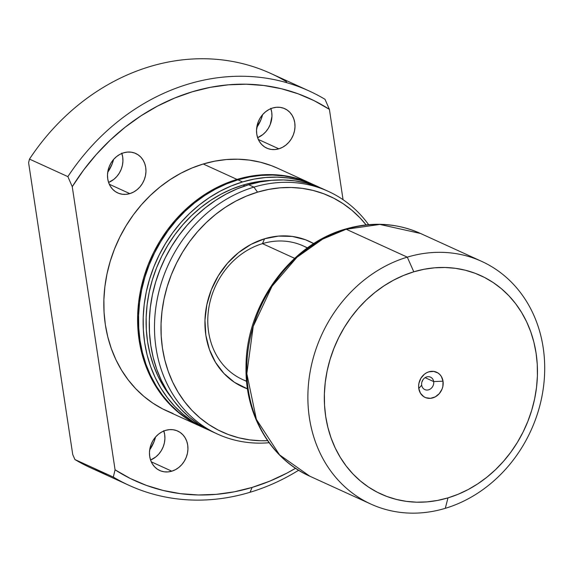 <?xml version="1.0" encoding="UTF-8"?>
<svg xmlns="http://www.w3.org/2000/svg" width="572" height="572" viewBox="0 0 572 572"><rect width="100%" height="100%" fill="white"/><g stroke="black" fill="none" stroke-linecap="round" stroke-linejoin="round"><path stroke-width="0.86" d="M433.662 381.567A6.835 5.899 114.5 0 0 426.698 376.927A6.835 5.899 114.5 0 0 421.686 385.171L418.768 388.481A13.842 11.933 -65.5 0 1 428.928 371.807A13.842 11.933 -65.5 0 1 443.021 381.195L433.662 381.567L425.11 377.663L433.662 381.567A6.835 5.899 -65.5 0 1 431.209 388.331A6.835 5.899 -65.5 0 1 424.832 389.589A6.835 5.899 -65.5 0 1 421.686 385.171A6.835 5.899 -65.5 0 1 424.131 378.407A6.835 5.899 -65.5 0 1 430.509 377.148A6.835 5.899 -65.5 0 1 433.662 381.567L443.021 381.195L442.857 386.457L442.077 389.046L439.275 393.65L435.199 396.911L430.466 398.327L425.797 397.697L423.716 396.632L420.449 393.193L418.768 388.481L418.618 385.871L418.94 383.219L420.928 378.199L424.438 374.195L426.598 372.772L428.928 371.807L433.719 371.407L438.081 373.044L439.882 374.567L441.348 376.483L443.021 381.195A13.842 11.933 -65.5 0 1 432.868 397.869A13.842 11.933 -65.5 0 1 418.768 388.481L421.686 385.171A6.835 5.899 114.5 0 0 428.642 389.804A6.835 5.899 114.5 0 0 433.662 381.567M294.651 258.337L262.455 243.643L294.651 258.337M370.899 504.089L309.788 476.197L279.551 454.883L256.378 419.362L246.825 373.63L253.21 326.419L272.029 286.257L296.982 257.257L322.708 239.075L346.189 229.243A6.671 2.688 -106.7 0 0 345.173 229.15A6.671 2.688 73.3 0 1 346.189 229.243A133.398 115.051 114.5 0 0 248.327 348.176A133.398 115.051 114.5 0 0 309.788 476.197C270.463 458.794 244.938 414.614 246.024 366.838C245.781 306.013 289.825 244.666 345.216 229.136C371.578 221.45 396.703 222.894 420.577 233.49A133.398 115.051 114.5 0 0 346.189 229.243L407.293 257.143L346.189 229.243L379.879 224.431L420.577 233.49L481.681 261.383A133.398 115.051 -65.5 0 1 543.143 389.403A133.398 115.051 -65.5 0 1 445.288 508.329A133.398 115.051 -65.5 0 1 370.899 504.089A133.398 115.051 -65.5 0 1 309.438 376.069A133.398 115.051 -65.5 0 1 407.293 257.143A133.398 115.051 114.5 0 0 309.402 417.875A133.398 115.051 114.5 0 0 445.288 508.329L447.99 497.876A120.056 103.546 -65.5 0 1 325.697 416.466A120.056 103.546 -65.5 0 1 413.799 271.8L407.293 257.143L413.799 271.8L403.575 275.447L393.607 280.144L383.998 285.85L374.846 292.507L366.23 300.057L358.236 308.422L350.943 317.524L344.423 327.27L338.731 337.573L333.934 348.334L330.065 359.445L327.163 370.799L325.268 382.289L324.388 393.808L324.531 405.233L325.697 416.466L327.885 427.391L331.059 437.909L335.192 447.919L340.247 457.314L346.182 466.016L352.924 473.938L360.424 480.995L368.597 487.129L377.377 492.277L386.665 496.396L396.382 499.435L406.435 501.372L416.716 502.187L427.141 501.873L437.601 500.428L447.99 497.876L458.222 494.229L468.189 489.532L477.792 483.826L486.951 477.17L495.567 469.619L503.553 461.254L510.846 452.152L517.374 442.406L523.058 432.103L527.863 421.342L531.731 410.231L534.627 398.877L536.529 387.387L537.408 375.875L537.265 364.443L536.093 353.21L533.912 342.285L530.737 331.767L526.605 321.764L521.542 312.362L515.615 303.66L508.865 295.745L501.372 288.681L493.193 282.547L484.42 277.399L475.125 273.28L465.408 270.241L455.362 268.304L445.073 267.489L434.656 267.803L424.195 269.248L413.799 271.8A120.056 103.546 -65.5 0 1 536.093 353.21A120.056 103.546 -65.5 0 1 447.99 497.876L445.288 508.329A133.398 115.051 114.5 0 0 543.178 347.597A133.398 115.051 114.5 0 0 407.293 257.143A133.398 115.051 -65.5 0 1 481.681 261.383M422.822 379.972L421.929 381.932A6.835 5.899 114.5 0 0 422.822 379.972M307.357 247.998A73.366 63.277 114.5 0 0 262.455 243.643L264.579 238.767A80.037 69.033 -65.5 0 1 313.778 243.636L305.462 239.754L292.285 236.429L278.478 236.1L264.579 238.767L251.115 244.323L238.61 252.567L227.534 263.177L218.325 275.747L211.333 289.789L206.821 304.762L204.969 320.098L205.841 335.206L209.416 349.506L215.544 362.441L223.995 373.523L234.441 382.318L247.49 388.86A80.037 69.033 -65.5 0 1 205.484 313.027A80.037 69.033 -65.5 0 1 264.579 238.767L262.455 243.643A73.366 63.277 -65.5 0 1 303.367 245.974L307.522 247.869M272.672 108.001A21.679 18.697 -65.5 0 1 284.763 108.687A21.679 18.697 -65.5 0 1 294.752 129.494A21.679 18.697 -65.5 0 1 278.85 148.82L258.322 139.446L278.85 148.82L282.497 147.311L285.878 145.081L288.881 142.206L291.377 138.803L293.272 134.999L294.494 130.945L294.995 126.791L294.759 122.694L293.786 118.826L292.128 115.322L289.84 112.319L287.008 109.938L283.748 108.265L280.18 107.364L276.44 107.279L272.672 108.001L269.026 109.502L265.644 111.74L262.641 114.607L260.146 118.011L258.251 121.815L256.528 130.023L256.771 134.12L257.736 137.988L259.395 141.491L261.683 144.494L264.514 146.875L267.775 148.548L271.342 149.449L275.082 149.535L278.85 148.82A21.679 18.697 -65.5 0 1 266.759 148.127A21.679 18.697 -65.5 0 1 256.771 127.327A21.679 18.697 -65.5 0 1 272.672 108.001M270.756 108.315L271.721 112.183L271.965 116.273L270.241 124.489L268.347 128.285L265.851 131.689L262.848 134.563L257.622 137.666A21.679 18.697 114.5 0 0 270.871 108.637M123.645 152.803A21.679 18.697 -65.5 0 1 135.736 153.489A21.679 18.697 -65.5 0 1 145.717 174.296A21.679 18.697 -65.5 0 1 129.815 193.622L109.288 184.248L129.815 193.622L133.462 192.113L136.851 189.883L139.854 187.008L142.342 183.605L144.237 179.801L145.46 175.747L145.96 171.593L145.724 167.503L144.759 163.628L143.1 160.124L140.812 157.121L137.981 154.74L134.72 153.067L131.145 152.173L127.413 152.08L123.645 152.803L119.998 154.311L116.609 156.542L113.614 159.416L111.118 162.82L109.223 166.624L108.001 170.678L107.5 174.832L107.736 178.922L108.701 182.79L110.367 186.3L112.655 189.296L115.487 191.677L118.747 193.35L122.315 194.251L126.055 194.344L129.815 193.622A21.679 18.697 -65.5 0 1 117.732 192.928A21.679 18.697 -65.5 0 1 107.743 172.129A21.679 18.697 -65.5 0 1 123.645 152.803M121.729 153.117L122.694 156.985L122.93 161.082L122.429 165.229L121.207 169.291L119.312 173.094L116.817 176.498L113.821 179.372L108.594 182.468A21.679 18.697 114.5 0 0 121.843 153.439M165.623 430.366A21.679 18.697 -65.5 0 1 177.713 431.059A21.679 18.697 -65.5 0 1 187.702 451.859A21.679 18.697 -65.5 0 1 171.793 471.185L151.265 461.818L171.793 471.185L175.44 469.683L178.829 467.446L181.832 464.578L184.32 461.175L186.215 457.371L187.437 453.31L187.938 449.156L187.702 445.066L186.737 441.198L185.078 437.694L182.79 434.691L179.958 432.31L176.698 430.637L173.13 429.736L169.391 429.643L165.623 430.366L161.976 431.874L158.587 434.105L155.591 436.979L153.096 440.383L151.201 444.187L149.978 448.241L149.478 452.395L149.714 456.485L150.686 460.36L152.345 463.863L154.633 466.866L157.464 469.247L160.725 470.92L164.293 471.821L168.032 471.907L171.793 471.185A21.679 18.697 -65.5 0 1 159.71 470.499A21.679 18.697 -65.5 0 1 149.721 449.692A21.679 18.697 -65.5 0 1 165.623 430.366M163.706 430.68L164.672 434.556L164.908 438.645L164.407 442.799L163.184 446.854L161.29 450.657L158.794 454.061L155.798 456.935L150.572 460.031A21.679 18.697 114.5 0 0 163.821 431.009M149.7 449.857A35.014 30.202 114.5 0 0 155.563 437.015L153.997 441.798L149.7 449.864M107.722 172.294A35.014 30.202 114.5 0 0 113.585 159.452L112.019 164.235L107.722 172.294M256.749 127.492A35.014 30.202 114.5 0 0 262.612 114.643L261.054 119.434L256.749 127.492M277.749 168.297L271.378 165.644L260.582 162.262L249.421 160.11L237.988 159.202L226.412 159.552L214.786 161.154L203.239 164A133.398 115.051 114.5 0 0 105.384 282.925A133.398 115.051 114.5 0 0 166.845 410.946L200.622 426.362A133.398 115.051 -65.5 0 1 139.16 298.348A133.398 115.051 -65.5 0 1 237.022 179.415L203.239 164L191.877 168.046L180.802 173.266L170.127 179.608L159.96 187.001L150.386 195.395L141.506 204.683L133.398 214.8L126.155 225.633L119.834 237.08L114.493 249.035L110.196 261.375L106.978 273.995L104.869 286.758L103.889 299.556L104.054 312.255L105.348 324.732L107.772 336.872L111.304 348.562L115.894 359.681L121.514 370.12L128.107 379.787L135.6 388.588L143.929 396.432L153.017 403.253L162.77 408.973L173.087 413.542M201.072 426.569A133.398 115.051 -65.5 0 1 200.622 426.362M316.938 186.179L312.326 184.077A133.398 115.051 114.5 0 0 237.938 179.837A133.398 115.051 114.5 0 0 140.083 298.77A133.398 115.051 114.5 0 0 201.544 426.783L206.149 428.886A133.398 115.051 -65.5 0 1 144.687 300.872A133.398 115.051 -65.5 0 1 242.549 181.939L237.938 179.837L242.549 181.939L254.097 179.1L265.715 177.499L277.298 177.148L288.724 178.049L299.892 180.201L310.689 183.583L319.984 187.637A133.398 115.051 -65.5 0 0 316.938 186.179A133.398 115.051 -65.5 0 0 242.549 181.939L231.181 185.986L220.106 191.205L209.438 197.547L199.263 204.948L189.69 213.335L180.809 222.63L172.708 232.74L165.458 243.572L159.138 255.019L153.804 266.974L149.506 279.322L146.282 291.935L144.173 304.704L143.193 317.496L143.357 330.194L144.659 342.678L147.083 354.819L150.608 366.502L155.205 377.62L160.825 388.066L167.41 397.733L174.91 406.528L183.24 414.378L192.321 421.192L202.073 426.912L209.245 430.237A133.398 115.051 -65.5 0 1 206.149 428.886M243.021 185.078A130.066 112.176 114.5 0 0 171.114 397.204L163.342 386.05L157.865 375.868L153.382 365.029L149.943 353.632L147.576 341.799L146.31 329.629L146.153 317.245L147.111 304.776L149.163 292.328L152.302 280.023L156.492 267.989L161.697 256.335L167.861 245.173L174.925 234.613L182.825 224.753L191.484 215.687L200.822 207.514L210.739 200.3L221.142 194.115L231.939 189.025L243.021 185.078L244.916 185.943L243.021 185.078A130.066 112.176 114.5 0 1 270.041 180.466L254.283 182.311L243.021 185.078M328.299 191.37A133.398 115.051 -65.5 0 1 368.618 224.66A133.398 115.051 114.5 0 0 253.911 187.123L257.529 192.149L246.489 196.082L235.735 201.151L225.375 207.307L215.494 214.493L206.199 222.644L197.576 231.667L189.704 241.484L182.668 252.009L176.526 263.127L171.343 274.732L167.174 286.722L164.042 298.977L161.998 311.375L161.047 323.795L161.204 336.129L162.462 348.248L164.815 360.038L168.239 371.385L172.708 382.182L178.164 392.328L184.563 401.716L191.842 410.26L199.928 417.882L208.751 424.495L218.225 430.058L228.249 434.498L238.731 437.78L249.578 439.868L260.675 440.747L267.617 440.683A129.551 111.733 -65.5 0 1 161.09 333.791A129.551 111.733 -65.5 0 1 257.529 192.149L253.911 187.123A133.398 115.051 -65.5 0 1 328.299 191.37L323.08 188.982A133.398 115.051 114.5 0 0 248.691 184.742A133.398 115.051 114.5 0 0 150.829 303.675A133.398 115.051 114.5 0 0 212.291 431.688L217.51 434.077A133.398 115.051 -65.5 0 1 156.049 306.056A133.398 115.051 -65.5 0 1 253.911 187.123L248.691 184.742L253.911 187.123A133.398 115.051 114.5 0 0 154.733 335.571A133.398 115.051 114.5 0 0 269.076 442.728A133.398 115.051 -65.5 0 1 217.51 434.077M309.18 90.991A216.774 186.958 -65.5 0 1 325.018 99.314L329.4 109.366L343.057 199.692L329.4 109.366A210.103 181.21 -65.5 0 0 72.251 186.672L67.868 176.619L29.487 159.102L28.6 162.691L29.487 159.102A216.774 186.958 -65.5 0 1 149.914 66.574A216.774 186.958 114.5 0 0 29.487 159.102L67.868 176.619L72.251 186.672L115.072 469.819L113.306 477.069L115.072 469.819A210.103 181.21 -65.5 0 0 252.152 487.408L250.028 492.285A216.774 186.958 114.5 0 0 298.641 470.241A216.774 186.958 -65.5 0 1 250.028 492.285L252.152 487.408L269.777 481.145L286.958 473.094L295.581 468.268A210.103 181.21 -65.5 0 1 252.152 487.408L234.248 491.827L216.23 494.351L198.269 494.973L180.537 493.672L163.184 490.469L146.389 485.392L130.302 478.492L115.072 469.819L72.251 186.672L83.648 169.998L96.339 154.44L110.203 140.147L125.118 127.241L140.934 115.859L157.514 106.092L174.696 98.041L192.321 91.777L210.224 87.359L228.242 84.835L246.203 84.213L263.935 85.514L281.281 88.71L298.083 93.794L314.171 100.693L329.4 109.366L325.018 99.314A216.774 186.958 114.5 0 0 67.868 176.619A216.774 186.958 -65.5 0 1 309.18 90.991L270.792 73.473A216.774 186.958 114.5 0 0 149.914 66.574A216.774 186.958 -65.5 0 1 286.636 81.789M107.429 474.388A216.774 186.958 -65.5 0 1 74.925 459.545L113.306 477.069A216.774 186.958 114.5 0 0 250.028 492.285A216.774 186.958 -65.5 0 1 129.15 485.392A216.774 186.958 -65.5 0 1 113.306 477.069L74.925 459.545A216.774 186.958 114.5 0 0 90.769 467.867L129.15 485.392M74.925 459.545L72.737 454.554L74.925 459.545M28.6 162.691L72.737 454.554L28.6 162.691M257.529 192.149L268.74 189.396L280.03 187.838L291.277 187.494L302.373 188.374L313.213 190.469L323.702 193.751L333.726 198.191L343.193 203.746L352.016 210.367L360.11 217.982L366.116 224.896A129.551 111.733 -65.5 0 0 257.529 192.149M323.194 189.039L316.831 186.386L306.034 183.004L294.866 180.852L283.44 179.951L271.857 180.302L260.239 181.903L248.691 184.742L237.323 188.789L226.247 194.008L215.58 200.35L205.405 207.75L195.831 216.137L186.951 225.432L178.85 235.542L171.6 246.375L165.279 257.822L159.945 269.777L155.648 282.125L152.424 294.737L150.314 307.507L149.335 320.299L149.499 332.997L150.801 345.481L153.225 357.622L156.749 369.305L161.347 380.423L166.967 390.869L173.552 400.536L181.052 409.33L189.382 417.181L198.463 423.995L212.412 431.746M312.448 184.134L306.077 181.481L295.281 178.099L284.12 175.947L272.687 175.046L261.111 175.397L249.492 176.998L237.938 179.837L226.576 183.884L215.501 189.103L204.826 195.445L194.659 202.845L185.085 211.232L176.205 220.527L168.104 230.638L160.854 241.47L154.533 252.917L149.199 264.872L144.895 277.22L141.677 289.832L139.568 302.602L138.588 315.394L138.753 328.092L140.047 340.569L142.471 352.717L146.003 364.4L150.593 375.518L156.213 385.964L162.805 395.631L170.299 404.425L178.628 412.276L187.716 419.09L201.666 426.841M201.087 426.576L186.794 418.668L177.713 411.854L169.383 404.004L161.883 395.209L155.298 385.542L149.678 375.096L145.081 363.978L141.556 352.295L139.132 340.154L137.831 327.67L137.666 314.972L138.646 302.18L140.755 289.411L143.98 276.798L148.277 264.45L153.611 252.495L159.931 241.048L167.181 230.216L175.282 220.106L184.163 210.811L193.736 202.424L203.911 195.023L214.579 188.681L225.654 183.462L237.022 179.415L248.57 176.576L260.188 174.975L271.772 174.624L283.197 175.525L294.365 177.677L305.162 181.059L311.869 183.869M311.411 183.655L277.627 168.239A133.398 115.051 114.5 0 0 203.239 164L237.022 179.415A133.398 115.051 -65.5 0 1 311.411 183.655A133.398 115.051 -65.5 0 1 311.862 183.862M246.575 381.152A73.366 63.277 -65.5 0 1 242.435 379.465A73.366 63.277 -65.5 0 1 208.637 309.059A73.366 63.277 -65.5 0 1 262.455 243.643A73.366 63.277 114.5 0 0 208.301 311.583A73.366 63.277 114.5 0 0 246.575 381.152M246.589 381.36L242.435 379.465"/></g></svg>
